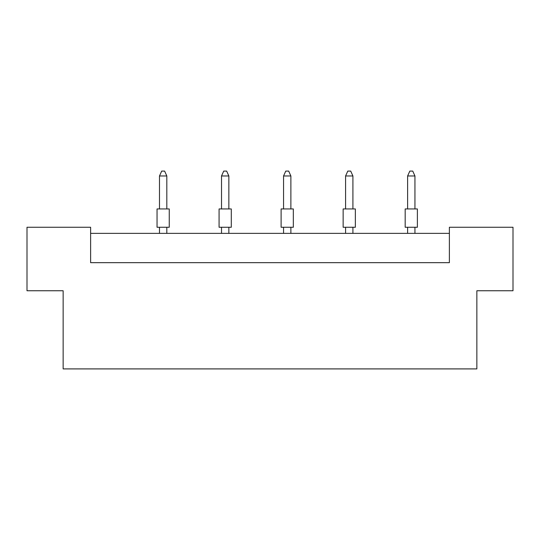 <?xml version="1.0" encoding="UTF-8"?>
<svg xmlns="http://www.w3.org/2000/svg" width="540" height="540" viewBox="0 0 540 540"><rect width="100%" height="100%" fill="white"/><g stroke="black" fill="none" stroke-linecap="round" stroke-linejoin="round"><path stroke-width="0.81" d="M63.146 290.756L27 290.756L27 227.259L90.619 227.259L90.619 262.676L449.381 262.676L449.381 227.259L513 227.259L513 290.756L476.854 290.756L476.854 368.908L63.146 368.908L63.146 290.756M449.381 233.368L90.619 233.368M157.046 208.946L169.256 208.946L169.256 227.259L157.046 227.259L157.046 208.946M166.82 208.946L166.82 175.972L159.489 175.972L159.489 208.946M159.489 175.972L161.69 171.092L164.619 171.092L166.82 175.972M159.489 227.259L159.489 233.368M166.82 233.368L166.82 227.259M219.078 208.946L231.289 208.946L231.289 227.259L219.078 227.259L219.078 208.946M228.852 208.946L228.852 175.972L221.522 175.972L221.522 208.946M221.522 175.972L223.722 171.092L226.651 171.092L228.852 175.972M221.522 227.259L221.522 233.368M228.852 233.368L228.852 227.259M281.111 208.946L293.321 208.946L293.321 227.259L281.111 227.259L281.111 208.946M290.878 208.946L290.878 175.972L283.554 175.972L283.554 208.946M283.554 175.972L285.755 171.092L288.684 171.092L290.878 175.972M283.554 227.259L283.554 233.368M290.878 233.368L290.878 227.259M343.143 208.946L355.354 208.946L355.354 227.259L343.143 227.259L343.143 208.946M352.91 208.946L352.91 175.972L345.587 175.972L345.587 208.946M345.587 175.972L347.787 171.092L350.717 171.092L352.91 175.972M345.587 227.259L345.587 233.368M352.91 233.368L352.91 227.259M405.175 208.946L417.386 208.946L417.386 227.259L405.175 227.259L405.175 208.946M414.943 208.946L414.943 175.972L407.619 175.972L407.619 208.946M407.619 175.972L409.82 171.092L412.749 171.092L414.943 175.972M407.619 227.259L407.619 233.368M414.943 233.368L414.943 227.259"/></g></svg>
